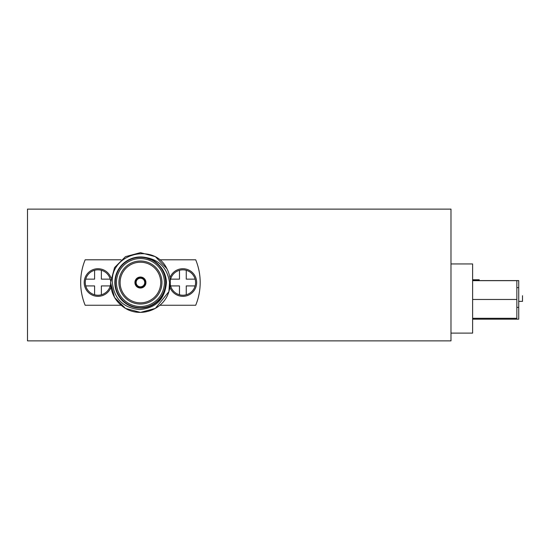 <?xml version="1.0" encoding="UTF-8"?>
<svg xmlns="http://www.w3.org/2000/svg" width="550" height="550" viewBox="0 0 550 550"><rect width="100%" height="100%" fill="white"/><g stroke="black" fill="none" stroke-linecap="round" stroke-linejoin="round"><path stroke-width="0.82" d="M522.5 295.701L522.5 301.352L518.732 301.352M472.622 279.771L479.208 279.771L479.208 280.596M450.979 340.876L450.979 209.124L27.5 209.124L27.5 340.876L450.979 340.876M450.979 263.945L472.622 263.945L472.622 333.107L450.979 333.107M518.732 280.596L472.622 280.596L518.732 280.596L518.732 319.179L472.622 319.179M472.622 299.482L516.856 299.482L516.856 280.658L472.622 280.658M516.856 299.482L516.856 318.299L472.622 318.299M110.928 287.279A13.784 13.784 0 0 1 84.198 282.528A13.784 13.784 0 0 1 110.928 277.778M110.591 284.109A12.705 12.705 0 0 1 85.738 285.918A12.705 12.705 0 0 1 101.372 270.284L101.372 279.139L110.227 279.139A12.705 12.705 0 0 0 101.372 270.284M85.738 285.918L94.6 285.918L94.6 294.772M94.6 270.284L94.6 279.139L85.738 279.139M110.227 279.139A12.705 12.705 0 0 1 110.591 280.947M101.372 294.772L101.372 285.918L110.227 285.918M134.942 282.886L136.139 282.886A4.304 4.304 0 0 1 136.139 282.171L135.424 282.171A5.019 5.019 0 0 1 140.429 277.509A5.019 5.019 0 0 1 145.434 282.171L144.719 282.171A4.304 4.304 0 0 0 140.429 278.224A4.304 4.304 0 0 0 136.139 282.171L134.942 282.171M145.915 282.171L144.719 282.171A4.304 4.304 0 0 1 144.719 282.886L145.915 282.886M140.429 286.832A4.304 4.304 0 0 0 144.719 282.886L145.434 282.886A5.019 5.019 0 0 1 140.429 287.547A5.019 5.019 0 0 1 135.424 282.886L136.139 282.886A4.304 4.304 0 0 0 140.429 286.832M140.429 288.028A5.5 5.5 0 0 0 145.929 282.528A5.5 5.5 0 0 0 140.429 277.028A5.5 5.5 0 0 0 134.929 282.528A5.5 5.5 0 0 0 140.429 288.028M140.429 302.844A20.316 20.316 0 0 0 160.744 282.528A20.316 20.316 0 0 0 140.429 262.212A20.316 20.316 0 0 0 120.113 282.528A20.316 20.316 0 0 0 140.429 302.844M140.429 304.04A21.512 21.512 0 0 0 161.941 282.528A21.512 21.512 0 0 0 140.429 261.016A21.512 21.512 0 0 0 118.917 282.528A21.512 21.512 0 0 0 140.429 304.04M164.409 282.528A23.98 23.98 0 0 0 140.429 258.548A23.98 23.98 0 0 0 116.449 282.528A23.98 23.98 0 0 0 140.429 306.508A23.98 23.98 0 0 0 164.409 282.528M115.252 282.528A25.176 25.176 0 0 1 140.429 257.352A25.176 25.176 0 0 1 165.598 282.528A25.176 25.176 0 0 1 140.429 307.704A25.176 25.176 0 0 1 115.252 282.528M144.127 257.221C158.854 259.318 167.331 267.754 169.551 282.528L168.884 291.644L155.368 308.406L140.429 312.407L125.489 308.406L114.551 297.468L110.55 282.528L114.551 267.589L125.489 256.651L140.429 252.649L155.368 256.651L166.849 268.586A29.879 29.879 0 0 1 168.884 291.644L155.368 308.406L140.429 312.407L125.489 308.406L114.551 297.468L110.55 282.528L114.551 267.589L125.489 256.651L140.429 252.649L155.368 256.651L166.849 268.586C154.433 242.33 110.172 253.248 112.331 282.528C114.173 298.884 123.262 307.897 139.604 309.581C156.131 308.062 165.069 299.049 166.423 282.528C166.258 277.062 164.539 272.119 161.267 267.699A25.575 25.575 0 0 1 140.429 308.103A25.575 25.575 0 0 1 114.854 282.528A25.575 25.575 0 0 1 144.127 257.221L144.265 257.249C151.298 258.431 156.936 261.876 161.178 267.596L161.267 267.699M110.55 282.528L114.551 267.589L125.489 256.651L140.429 252.649L155.368 256.651L166.849 268.586L155.368 256.651L140.429 252.649L125.489 256.651L114.551 267.589L110.55 282.528L114.551 297.468L125.489 308.406L140.429 312.407L155.368 308.406L168.884 291.644L155.368 308.406L140.429 312.407L125.489 308.406L114.551 297.468L110.55 282.528C110.956 293.796 115.933 302.424 125.489 308.406C141.068 317.893 163.721 309.664 168.884 291.644M121.027 259.799L85.161 259.799A59.758 59.758 0 0 0 85.161 305.257L121.027 305.257M159.823 305.257L195.697 305.257A59.758 59.758 0 0 0 195.697 259.799L159.823 259.799M144.403 257.276L153.966 260.837M157.788 263.759L161.026 267.389M169.929 277.778A13.784 13.784 0 0 1 196.659 282.528A13.784 13.784 0 0 1 169.929 287.279M170.266 280.947A12.705 12.705 0 0 1 195.113 279.139A12.705 12.705 0 0 1 179.479 294.772L179.479 285.918L170.624 285.918A12.705 12.705 0 0 0 179.479 294.772M195.113 279.139L186.258 279.139L186.258 270.284M186.258 294.772L186.258 285.918L195.113 285.918M170.624 285.918A12.705 12.705 0 0 1 170.266 284.109M179.479 270.284L179.479 279.139L170.624 279.139M518.732 287.629L516.856 287.629M518.732 307.395L516.856 307.395"/></g></svg>
